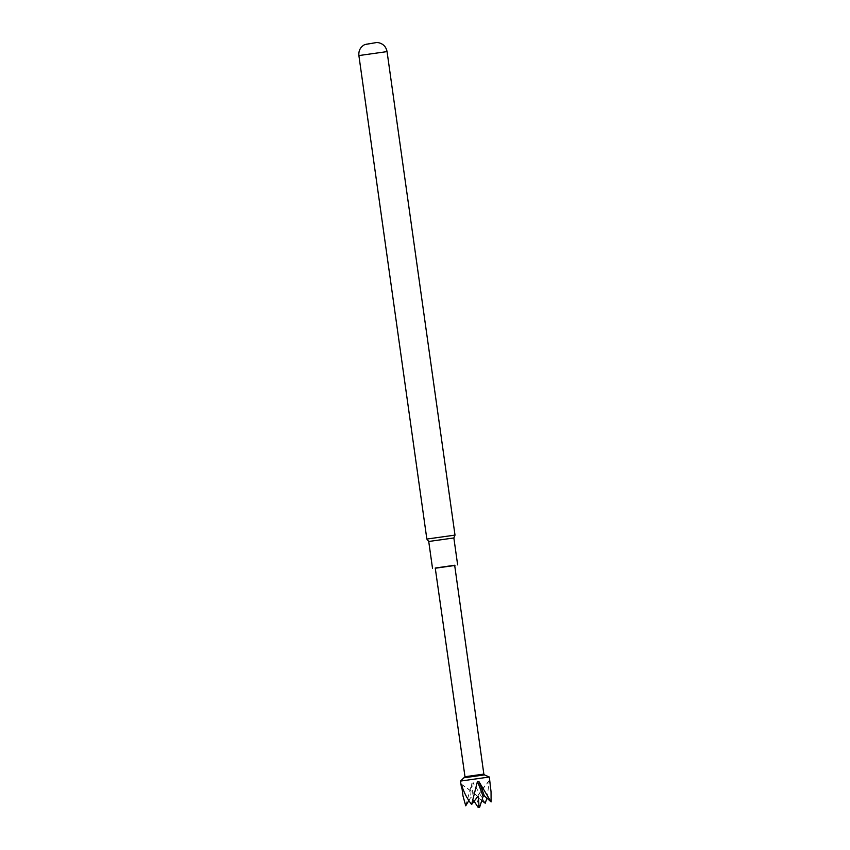 <?xml version="1.0" encoding="UTF-8"?>
<svg xmlns="http://www.w3.org/2000/svg" width="850" height="850" viewBox="0 0 850 850"><rect width="100%" height="100%" fill="white"/><g stroke="black" fill="none" stroke-linecap="round" stroke-linejoin="round"><path stroke-width="0.64" stroke-dasharray="4.25 3.19" d="M435.243 568.034L454.92 565.271M460.53 781.065L489.324 777.017M454.952 565.452L435.274 568.225M453.858 537.954L428.729 541.482M455.005 535.107L426.849 539.07M376.741 42.5L366.35 43.956M486.944 798.171L489.377 780.757L490.365 784.391M465.736 805.811L471.824 783.477L473.269 782.712L485.223 803.218M468.828 800.604L470.528 797.736L471.877 797.969L474.109 801.263M461.114 784.019A198.262 193.279 88 0 1 478.486 796.928M461.497 784.497A198.262 193.279 88 0 1 477.721 796.567M489.6 780.119A198.262 193.279 -92 0 0 476.489 797.481L478.805 807.436M481.748 800.541L477.126 796.981L476.489 797.481M473.269 782.712A198.262 43.924 81.7 0 0 471.877 797.969M471.824 783.477A198.262 43.924 81.7 0 0 470.528 797.736M489.377 780.757A198.262 193.279 -92 0 0 477.126 796.981M464.631 777.697L484.468 774.903M464.993 776.741L483.841 774.095M358.891 55.569L387.058 51.606M461.571 788.439L461.465 787.716"/><path stroke-width="1.27" d="M454.665 565.25L435.243 568.034L464.993 776.741L483.852 774.095L454.665 565.25M479.028 807.372L478.221 807.5L479.612 807.309L479.028 807.372L478.486 796.928L477.721 796.567L471.612 804.514L477.445 781.426L479.049 781.787L491.109 801.922L491.045 791.828L489.324 777.017L460.53 781.065L464.993 776.741M471.612 804.514C466.831 798.192 463.462 791.52 461.497 784.497L462.984 795.929L465.736 805.811L468.828 800.604M435.274 568.225L454.952 565.452M428.729 541.482L453.858 537.954L455.005 535.107L426.849 539.059L428.729 541.482M376.699 42.5L378.377 42.659C383.201 43.754 386.091 46.739 387.058 51.606L358.891 55.569C358.477 50.617 360.442 46.952 364.767 44.572L376.741 42.5M481.748 800.541L485.223 803.218L486.944 798.171M474.109 801.263L478.221 807.5M491.109 801.922L484.319 795.812L483.087 796.439L479.612 807.309M477.445 781.426A198.262 43.924 -98.3 0 1 483.087 796.439M479.049 781.787A198.262 43.924 -98.3 0 1 484.319 795.812M483.852 774.095L484.468 774.903L464.631 777.697M461.465 787.716L460.53 781.065M432.522 568.416L428.729 541.471M387.058 51.606L455.005 535.107M358.891 55.569L426.849 539.059M457.651 564.889L453.858 537.944M484.468 774.903L489.313 777.006"/></g></svg>

